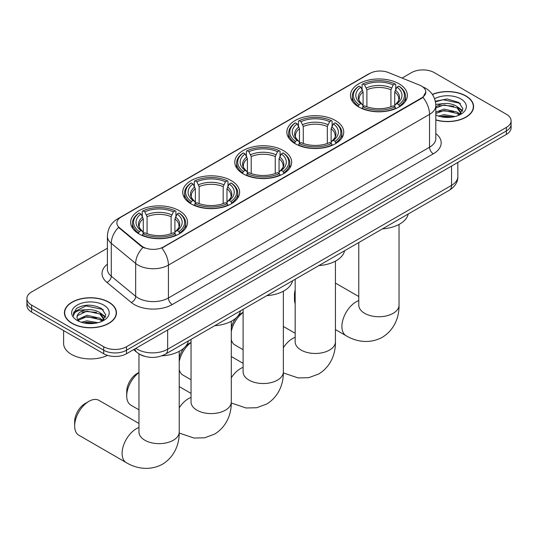 <?xml version="1.0" encoding="UTF-8"?>
<svg xmlns="http://www.w3.org/2000/svg" width="538" height="538" viewBox="0 0 538 538"><rect width="100%" height="100%" fill="white"/><g stroke="black" fill="none" stroke-linecap="round" stroke-linejoin="round"><path stroke-width="0.81" d="M179.208 210.681A28.447 16.422 0 0 0 148.206 207.123A28.447 16.422 0 0 0 130.647 222.295A28.447 16.422 0 0 0 138.979 233.909A28.447 16.422 0 0 0 169.981 237.466A28.447 16.422 0 0 0 187.54 222.295A28.447 16.422 0 0 0 179.208 210.681M335.416 120.499A28.447 16.422 0 0 0 304.414 116.934A28.447 16.422 0 0 0 286.855 132.113A28.447 16.422 0 0 0 295.187 143.72A28.447 16.422 0 0 0 326.183 147.284A28.447 16.422 0 0 0 343.748 132.113A28.447 16.422 0 0 0 335.416 120.499M283.344 150.559A28.447 16.422 0 0 0 252.349 147.002A28.447 16.422 0 0 0 234.783 162.173A28.447 16.422 0 0 0 243.115 173.787A28.447 16.422 0 0 0 274.118 177.345A28.447 16.422 0 0 0 291.677 162.173A28.447 16.422 0 0 0 283.344 150.559M231.279 180.62A28.447 16.422 0 0 0 200.277 177.063A28.447 16.422 0 0 0 182.718 192.234A28.447 16.422 0 0 0 191.051 203.848A28.447 16.422 0 0 0 222.046 207.406A28.447 16.422 0 0 0 239.605 192.234A28.447 16.422 0 0 0 231.279 180.62M399.021 83.773A28.447 16.422 0 0 0 368.019 80.216A28.447 16.422 0 0 0 350.46 95.387A28.447 16.422 0 0 0 358.792 107.001A28.447 16.422 0 0 0 389.794 110.559A28.447 16.422 0 0 0 407.353 95.387A28.447 16.422 0 0 0 399.021 83.773M421.563 86.1A14.492 8.366 0 0 0 419.627 85.159L388.375 72.529A14.492 8.366 0 0 0 369.821 73.464L121.124 217.049A14.492 8.366 0 0 0 116.874 222.967A14.492 8.366 0 0 0 119.497 227.762L141.38 245.805A14.492 8.366 0 0 0 163.498 246.922L421.563 97.929A14.492 8.366 0 0 0 425.807 92.011A14.492 8.366 0 0 0 421.563 86.1M144.621 356.311A16.1 9.294 180 0 1 138.118 353.264M435.82 120.001A26.032 15.03 0 0 0 473.588 106.585A26.032 15.03 0 0 0 465.969 95.959A26.032 15.03 0 0 0 432.337 94.392M108.844 302.141A26.032 15.03 0 0 0 80.478 298.879A26.032 15.03 0 0 0 64.412 312.766A26.032 15.03 0 0 0 72.031 323.392A26.032 15.03 0 0 0 100.404 326.653A26.032 15.03 0 0 0 116.47 312.766A26.032 15.03 0 0 0 108.844 302.141M64.681 314.118A26.032 15.03 0 0 0 64.587 314.522M425.807 92.011L422.969 97.338L421.563 98.36L161.864 248.085A18.783 10.847 60 0 1 168.428 265.106A21.466 12.394 180 0 1 138.071 265.106A21.466 12.394 180 0 1 135.663 263.452L111.279 243.351A21.466 12.394 180 0 1 107.398 236.243L107.398 269.108A21.466 12.394 0 0 0 111.279 276.216L135.663 296.324A21.466 12.394 0 0 0 138.071 297.978A21.466 12.394 0 0 0 168.428 297.978L429.532 147.23A21.466 12.394 0 0 0 435.82 138.468L435.82 105.596A21.466 12.394 180 0 1 429.532 114.365A18.783 10.847 -120 0 0 422.969 97.338M107.398 248.2L31.614 291.952A16.1 9.294 0 0 0 26.9 298.523L26.9 305.537A16.1 9.294 0 0 0 31.614 312.107L103.72 353.742L103.72 350.231A16.1 9.294 0 0 0 126.491 350.231L506.386 130.909A16.1 9.294 0 0 0 511.1 124.332A16.1 9.294 0 0 1 506.386 130.909L126.491 350.231A16.1 9.294 0 0 1 103.72 350.231L31.614 308.604L103.72 350.231L103.72 346.728A16.1 9.294 0 0 0 126.491 346.728L506.386 127.398A16.1 9.294 0 0 0 511.1 120.828A16.1 9.294 0 0 0 506.386 114.251L434.28 72.623A16.1 9.294 0 0 0 411.509 72.623L402.081 78.064M26.9 302.026A16.1 9.294 0 0 0 31.614 308.604A16.1 9.294 0 0 1 26.9 302.026M144.635 248.085L141.38 246.444L118.521 227.413A18.783 12.562 129.5 0 0 111.279 243.351L111.279 276.216A5.367 3.591 -50.5 0 1 106.887 282.376A26.833 15.494 180 0 1 107.398 264.192M26.9 298.523A16.1 9.294 0 0 0 31.614 305.1L103.72 346.728M116.295 314.522A26.032 15.03 0 0 0 116.201 314.118M473.413 108.34A26.032 15.03 0 0 0 473.319 107.936M103.72 353.742A16.1 9.294 0 0 0 126.491 353.742L506.386 134.413A16.1 9.294 0 0 0 511.1 127.836L511.1 120.828M435.82 119.826A25.763 14.876 0 0 0 473.319 106.585A25.763 14.876 0 0 0 465.774 96.067A25.763 14.876 0 0 0 432.438 94.547M438.396 116.053L444.085 114.661L455.114 116.511M440.622 116.665L444.085 116.053L452.801 117.002M435.82 112.106L444.085 109.1L457.044 112.032L459.808 114.661M435.82 113.498L444.085 110.492L457.044 113.424L459.089 115.145M435.787 104.399L443.339 103.612A13.416 7.747 0 0 0 435.82 107.217M443.339 103.612C448.49 103.074 453.057 104.022 457.044 106.463L460.979 112.644L460.884 113.666M435.82 107.936L444.085 104.923L457.044 107.856L460.931 113.343M435.82 114.776L436.392 115.307M435.82 115.051A18.783 10.847 0 0 0 460.844 114.251A18.783 10.847 0 0 0 460.844 98.918A18.783 10.847 0 0 0 434.59 98.743M459.311 115.045L462.922 108.696L458.806 102.449L447.192 98.979L435.329 101.231M435.457 101.83L443.13 99.732L459.654 103.222L460.461 103.773M438.981 106.067L443.13 105.3L453.756 106.201M459.513 108.689L462.498 111.191M438.981 111.635L443.13 110.868L453.756 111.763M459.513 114.258L459.95 114.547M440.985 116.746L443.13 116.43L452.599 117.035M457.925 107.102L462.667 110.694M457.925 112.671L460.394 114.157M72.227 323.284A25.763 14.876 0 0 0 100.297 326.505A25.763 14.876 0 0 0 116.201 312.766A25.763 14.876 0 0 0 108.656 302.248A25.763 14.876 0 0 0 80.579 299.027A25.763 14.876 0 0 0 64.681 312.766A25.763 14.876 0 0 0 72.227 323.284M63.605 330.574L63.605 343.439A26.833 15.494 0 0 0 71.467 354.394A26.833 15.494 0 0 0 107.553 355.376M81.278 322.235L86.968 320.843L97.997 322.692M83.504 322.847L86.968 322.235L95.683 323.183M77.66 319.511L86.968 315.281L99.927 318.214L102.691 320.843M78.124 320.271L86.968 316.667L99.927 319.599L101.971 321.327M102.193 321.226L105.804 314.878L101.682 308.63C92.859 304.071 84.439 304.017 76.423 308.469L73.329 314.138L73.625 315.961C73.8 311.879 77.997 309.821 86.221 309.794A13.416 7.747 0 0 0 77.021 317.151A13.416 7.747 0 0 0 77.674 319.532L79.274 321.489M86.221 309.794C91.366 309.256 95.939 310.204 99.927 312.645L103.861 318.826L103.767 319.848M77.028 317.299L77.479 315.651L86.968 311.105L99.927 314.037L103.814 319.525M103.72 305.1A18.783 10.847 0 0 0 77.156 305.1A18.783 10.847 0 0 0 77.156 320.433A18.783 10.847 0 0 0 103.726 320.433A18.783 10.847 0 0 0 103.72 305.1M73.336 314.266L73.914 311.973L86.013 305.914L102.536 309.397L103.343 309.955M81.863 312.248L86.013 311.482L96.638 312.383M102.395 314.871L105.374 317.373M81.863 317.817L86.013 317.05L96.638 317.945M102.395 320.44L102.832 320.729M83.861 322.928L86.013 322.612L95.482 323.21M100.808 313.284L105.549 316.875M100.808 318.852L103.269 320.339M295.174 293.566A20.128 11.621 120 0 0 294.468 299.094L294.468 294.716A14.761 8.521 -60 0 1 295.174 289.942M294.468 299.094A20.128 11.621 120 0 0 295.174 303.809M358.281 106.699L359.041 104.661A25.548 14.748 0 0 1 359.041 86.114L360.803 87.122A23.08 13.322 0 0 0 360.803 103.652L362.538 104.634L363.096 106.706M363.096 105.858L363.096 91.985L360.803 87.122M362.074 89.321L362.074 84.358L362.841 83.921A25.548 14.748 0 0 1 394.973 83.921L393.217 84.937A23.08 13.322 0 0 0 364.596 84.937L366.889 89.799L366.889 106.766M390.924 106.766L390.924 89.799L393.217 84.937M382.457 228.872A29.516 17.041 0 0 0 408.214 214.003M362.074 108.172A26.618 15.367 0 0 0 395.739 108.172L394.973 106.854A25.548 14.748 0 0 1 362.841 106.854L362.074 108.629M395.739 108.629L395.739 108.172M359.041 86.114L358.281 86.544A26.618 15.367 0 0 0 352.282 96.262A26.618 15.367 0 0 0 358.281 105.979M394.973 83.921L395.739 84.358L395.739 89.321M362.841 106.854L364.596 105.838A23.08 13.322 0 0 0 393.217 105.838L394.973 106.854M360.803 103.652L359.041 104.661M364.596 84.937L362.841 83.921M362.538 90.115A20.646 11.917 0 0 0 362.538 104.634L362.632 104.702C359.7 101.864 358.503 99.94 359.048 98.925A19.859 11.466 0 0 1 363.096 91.985M399.532 105.979A26.618 15.367 0 0 0 405.524 96.262A26.618 15.367 0 0 0 399.532 86.544L398.766 86.114A25.548 14.748 0 0 1 398.766 104.661L399.532 106.699M398.766 104.661L397.01 103.652A23.08 13.322 0 0 0 397.01 87.122L398.766 86.114M397.01 87.122L394.717 91.985L394.717 105.858L395.275 104.634L397.01 103.652M394.717 91.985A19.859 11.466 0 0 1 398.766 98.925C399.304 99.947 398.113 101.87 395.181 104.702L395.275 104.634A20.646 11.917 0 0 0 395.275 90.115M394.717 106.706L394.717 105.858M231.286 327.763A14.761 8.521 -60 0 1 236.222 317.803M238.058 315.819A14.761 8.521 -60 0 1 241.293 313.358L243.102 312.316L241.293 313.358M243.102 312.477A20.128 11.621 120 0 0 231.286 331.563M231.286 339.579A20.128 11.621 120 0 0 235.025 345.033L243.102 349.693M294.676 143.417L295.436 141.386A25.548 14.748 0 0 1 295.436 122.832L297.191 123.848A23.08 13.322 0 0 0 297.191 140.371L298.926 141.359L299.491 143.431M299.491 142.583L299.491 128.71L297.191 123.848M298.469 126.047L298.469 121.077L299.236 120.64A25.548 14.748 0 0 1 331.368 120.64L329.612 121.655A23.08 13.322 0 0 0 300.991 121.655L303.284 126.517L303.284 143.485M327.319 143.485L327.319 126.517L329.612 121.655M318.846 265.597A29.516 17.041 0 0 0 344.602 250.728M298.469 144.897A26.618 15.367 0 0 0 332.128 144.897L331.368 143.579A25.548 14.748 0 0 1 299.236 143.579L298.469 145.347M332.128 145.347L332.128 144.897M295.436 122.832L294.676 123.269A26.618 15.367 0 0 0 288.677 132.987A26.618 15.367 0 0 0 294.676 142.704M331.368 120.64L332.128 121.077L332.128 126.047M299.236 143.579L300.991 142.563A23.08 13.322 0 0 0 329.612 142.563L331.368 143.579M297.191 140.371L295.436 141.386M300.991 121.655L299.236 120.64M298.926 126.833A20.646 11.917 0 0 0 298.926 141.359L299.027 141.42C296.095 138.589 294.898 136.659 295.443 135.65A19.859 11.466 0 0 1 299.491 128.71M335.927 142.704A26.618 15.367 0 0 0 341.919 132.987A26.618 15.367 0 0 0 335.927 123.269L335.161 122.832A25.548 14.748 0 0 1 335.161 141.386L335.927 143.417M335.161 141.386L333.405 140.371A23.08 13.322 0 0 0 333.405 123.848L335.161 122.832M333.405 123.848L331.112 128.71L331.112 142.583L331.67 141.359L333.405 140.371M331.112 128.71A19.859 11.466 0 0 1 335.161 135.65C335.699 136.665 334.501 138.596 331.576 141.42L331.67 141.359A20.646 11.917 0 0 0 331.67 126.833M331.112 143.431L331.112 142.583M179.221 357.824A14.761 8.521 -60 0 1 184.157 347.864M185.993 345.88A14.761 8.521 -60 0 1 189.228 343.419L191.037 342.376L189.228 343.419M191.037 342.538A20.128 11.621 120 0 0 179.221 361.623M179.221 369.64A20.128 11.621 120 0 0 182.96 375.094L191.037 379.761M242.604 173.485L243.371 171.447A25.548 14.748 0 0 1 243.371 152.893L245.126 153.908A23.08 13.322 0 0 0 245.126 170.432L246.861 171.42L247.419 173.492M247.419 172.644L247.419 158.771L245.126 153.908M246.404 156.107L246.404 151.138L247.164 150.707A25.548 14.748 0 0 1 279.296 150.707L277.541 151.716A23.08 13.322 0 0 0 248.919 151.716L251.219 156.578L251.219 173.545M275.248 173.545L275.248 156.578L277.541 151.716M266.781 295.658A29.516 17.041 0 0 0 292.537 280.789M246.404 174.958A26.618 15.367 0 0 0 280.063 174.958L279.296 173.639A25.548 14.748 0 0 1 247.164 173.639L246.404 175.415M280.063 175.415L280.063 174.958M243.371 152.893L242.604 153.33A26.618 15.367 0 0 0 236.612 163.048A26.618 15.367 0 0 0 242.604 172.765M279.296 150.707L280.063 151.138L280.063 156.107M247.164 173.639L248.919 172.624A23.08 13.322 0 0 0 277.541 172.624L279.296 173.639M245.126 170.432L243.371 171.447M248.919 151.716L247.164 150.707M246.861 156.901A20.646 11.917 0 0 0 246.861 171.42L246.955 171.481C244.023 168.65 242.833 166.726 243.371 165.711A19.859 11.466 0 0 1 247.419 158.771M283.856 172.765A26.618 15.367 0 0 0 289.854 163.048A26.618 15.367 0 0 0 283.856 153.33L283.096 152.893A25.548 14.748 0 0 1 283.096 171.447L283.856 173.485M283.096 171.447L281.34 170.432A23.08 13.322 0 0 0 281.34 153.908L283.096 152.893M281.34 153.908L279.04 158.771L279.04 172.644L279.605 171.42L281.34 170.432M279.04 158.771A19.859 11.466 0 0 1 283.089 165.711C283.627 166.726 282.437 168.656 279.504 171.481L279.605 171.42A20.646 11.917 0 0 0 279.605 156.901M279.04 173.492L279.04 172.644M138.965 372.599A20.128 11.621 120 0 0 126.719 395.941L126.719 391.563A14.761 8.521 -60 0 1 137.156 373.486L138.965 372.437L137.156 373.486M126.719 395.941A20.128 11.621 120 0 0 130.889 405.154L138.965 409.821M190.539 203.546L191.299 201.508A25.548 14.748 0 0 1 191.299 182.96L193.055 183.969A23.08 13.322 0 0 0 193.055 200.492L194.79 201.481L195.355 203.552M195.355 202.705L195.355 188.831L193.055 183.969M194.332 186.168L194.332 181.205L195.092 180.768A25.548 14.748 0 0 1 227.231 180.768L225.476 181.783A23.08 13.322 0 0 0 196.854 181.783L199.147 186.639L199.147 203.606M223.176 203.606L223.176 186.639L225.476 181.783M214.709 325.719A29.516 17.041 0 0 0 240.466 310.85M194.332 205.018A26.618 15.367 0 0 0 227.991 205.018L227.231 203.7A25.548 14.748 0 0 1 195.092 203.7L194.332 205.476M227.991 205.476L227.991 205.018M191.299 182.96L190.539 183.391A26.618 15.367 0 0 0 184.541 193.108A26.618 15.367 0 0 0 190.539 202.826M227.231 180.768L227.991 181.205L227.991 186.168M195.092 203.7L196.854 202.685A23.08 13.322 0 0 0 225.476 202.685L227.231 203.7M193.055 200.492L191.299 201.508M196.854 181.783L195.092 180.768M194.79 186.962A20.646 11.917 0 0 0 194.79 201.481L194.891 201.548C191.958 198.71 190.761 196.787 191.306 195.771A19.859 11.466 0 0 1 195.355 188.831M231.791 202.826A26.618 15.367 0 0 0 237.783 193.108A26.618 15.367 0 0 0 231.791 183.391L231.024 182.96A25.548 14.748 0 0 1 231.024 201.508L231.791 203.546M231.024 201.508L229.269 200.492A23.08 13.322 0 0 0 229.269 183.969L231.024 182.96M229.269 183.969L226.975 188.831L226.975 202.705L227.534 201.481L229.269 200.492M226.975 188.831A19.859 11.466 0 0 1 231.024 195.771C231.562 196.794 230.365 198.717 227.439 201.548L227.534 201.481A20.646 11.917 0 0 0 227.534 186.962M226.975 203.552L226.975 202.705M74.654 426.002L74.654 421.624A14.761 8.521 -60 0 1 85.091 403.547L88.884 401.355A20.128 11.621 120 0 0 74.654 426.002A20.128 11.621 120 0 0 78.824 435.215L126.262 462.606A20.128 11.621 -60 0 1 123.175 446.479A20.128 11.621 -60 0 1 136.322 428.746A20.128 11.621 -60 0 1 138.965 427.502M138.468 233.606L139.234 231.569A25.548 14.748 0 0 1 139.234 213.021L140.99 214.03A23.08 13.322 0 0 0 140.99 230.56L142.725 231.542L143.283 233.613M143.283 232.772L143.283 218.892L140.99 214.03M142.261 216.229L142.261 211.266L143.027 210.829A25.548 14.748 0 0 1 175.159 210.829L173.404 211.844A23.08 13.322 0 0 0 144.783 211.844L147.076 216.706L147.076 233.674M171.111 233.674L171.111 216.706L173.404 211.844M161.837 355.833A29.516 17.041 0 0 0 188.401 340.91M142.261 235.079A26.618 15.367 0 0 0 175.926 235.079L175.159 233.761A25.548 14.748 0 0 1 143.027 233.761L142.261 235.536M175.926 235.536L175.926 235.079M139.234 213.021L138.468 213.451A26.618 15.367 0 0 0 132.476 223.169A26.618 15.367 0 0 0 138.468 232.887M175.159 210.829L175.926 211.266L175.926 216.229M143.027 233.761L144.783 232.746A23.08 13.322 0 0 0 173.404 232.746L175.159 233.761M140.99 230.56L139.234 231.569M144.783 211.844L143.027 210.829M142.725 217.022A20.646 11.917 0 0 0 142.725 231.542L142.819 231.609C139.887 228.771 138.69 226.848 139.234 225.832A19.859 11.466 0 0 1 143.283 218.892M179.719 232.887A26.618 15.367 0 0 0 185.718 223.169A26.618 15.367 0 0 0 179.719 213.451L178.959 213.021A25.548 14.748 0 0 1 178.959 231.569L179.719 233.606M178.959 231.569L177.197 230.56A23.08 13.322 0 0 0 177.197 214.03L178.959 213.021M177.197 214.03L174.904 218.892L174.904 232.772L175.462 231.542L177.197 230.56M174.904 218.892A19.859 11.466 0 0 1 178.952 225.832C179.49 226.854 178.3 228.778 175.368 231.609L175.462 231.542A20.646 11.917 0 0 0 175.462 217.022M174.904 233.613L174.904 232.772M138.965 423.46L98.945 400.359A20.128 11.621 120 0 0 88.884 401.355L85.091 403.547M119.497 227.762L119.497 228.401M141.38 245.805L141.38 246.444M163.498 246.922L163.498 247.352M421.563 97.929L421.563 98.36M172.227 304.548A5.367 3.1 60 0 1 168.428 297.978L168.428 265.106L429.532 114.365L429.532 147.23A5.367 3.1 60 0 0 433.325 153.801L172.227 304.548A26.833 15.494 180 0 1 134.271 304.548A26.833 15.494 180 0 1 131.265 302.484L106.887 282.376M435.82 105.596C435.457 97.876 432.068 92.092 425.645 88.232L422.935 86.914A18.783 8.796 112 0 0 422.68 86.82M119.523 218.146A18.783 10.847 -120 0 0 117.58 218.879C111.158 222.732 107.761 228.522 107.398 236.243M117.58 218.879L368.241 74.157A18.783 10.847 60 0 1 369.667 73.551M142.98 247.433A18.783 12.562 129.5 0 0 135.663 263.452L135.663 296.324A5.367 3.591 -50.5 0 1 131.265 302.484M435.82 133.552A26.833 15.494 180 0 1 433.325 153.801M126.491 346.728L126.491 353.742M506.386 127.398L506.386 134.413M31.614 305.1L31.614 312.107M135.865 348.328A21.466 12.394 0 0 0 137.311 349.249A21.466 12.394 0 0 0 167.668 349.249L451.543 185.354A21.466 12.394 0 0 0 457.831 176.592C457.993 181.918 455.155 186.478 449.324 190.27L165.448 354.159A10.733 6.2 60 0 0 167.668 349.249L167.668 329.969M451.543 166.074L451.543 185.354A10.733 6.2 60 0 1 449.324 190.27M134.998 348.832A10.733 7.182 129.5 0 0 136.867 352.323L133.606 349.633M399.035 224.42L399.035 305.12A20.128 11.621 180 0 1 393.137 313.338A20.128 11.621 180 0 1 364.677 313.338A20.128 11.621 180 0 1 358.779 305.12L358.826 305.907M399.035 305.12C399.304 315.228 395.551 329.182 382.303 337.292C368.658 344.71 354.69 340.984 346.075 335.699A20.128 11.621 -60 0 1 342.988 319.572A20.128 11.621 -60 0 1 356.136 301.831A20.128 11.621 -60 0 1 358.779 300.594M390.924 89.799A19.859 11.466 0 0 0 366.889 89.799M391.482 87.923A20.646 11.917 0 0 0 366.331 87.923M335.43 261.145L335.43 341.845A20.128 11.621 180 0 1 329.532 350.063A20.128 11.621 180 0 1 301.072 350.063A20.128 11.621 180 0 1 295.174 341.845L295.221 342.632M283.358 347.723A20.128 11.621 -60 0 1 292.531 338.557A20.128 11.621 -60 0 1 295.174 337.319M327.319 126.517A19.859 11.466 0 0 0 303.284 126.517M327.877 124.648A20.646 11.917 0 0 0 302.726 124.648M283.358 291.206L283.358 371.906A20.128 11.621 180 0 1 277.46 380.124A20.128 11.621 180 0 1 249 380.124A20.128 11.621 180 0 1 243.102 371.906L243.149 372.693M231.286 377.784A20.128 11.621 -60 0 1 240.459 368.617A20.128 11.621 -60 0 1 243.102 367.38M275.248 156.578A19.859 11.466 0 0 0 251.219 156.578M275.806 154.709A20.646 11.917 0 0 0 250.654 154.709M231.286 321.267L231.286 401.967A20.128 11.621 180 0 1 225.395 410.185A20.128 11.621 180 0 1 196.928 410.185A20.128 11.621 180 0 1 191.037 401.967L191.084 402.754M179.221 407.844A20.128 11.621 -60 0 1 188.394 398.678A20.128 11.621 -60 0 1 191.037 397.441M223.176 186.639A19.859 11.466 0 0 0 199.147 186.639M223.741 184.769A20.646 11.917 0 0 0 198.589 184.769M179.221 351.327L179.221 432.027A20.128 11.621 180 0 1 173.323 440.245A20.128 11.621 180 0 1 144.863 440.245A20.128 11.621 180 0 1 138.965 432.027L139.012 432.814M171.111 216.706A19.859 11.466 0 0 0 147.076 216.706M171.669 214.83A20.646 11.917 0 0 0 146.518 214.83M368.241 74.157L371.684 72.556M165.448 354.159C156.807 358.503 148.172 358.503 139.53 354.159L136.867 352.323M457.831 176.592L457.831 162.442M473.319 108.737L473.319 106.585M460.979 113.565L460.979 112.644M116.201 314.918L116.201 312.766M103.861 319.747L103.861 318.826M64.681 314.918L64.681 312.766M346.075 335.699L335.43 329.552M352.282 101.178L352.282 96.262M405.524 101.178L405.524 96.262M358.779 296.552L335.43 283.069M358.779 242.544L358.779 305.12M335.43 341.845C335.699 351.953 331.946 365.907 318.691 374.018L308.731 377.676L298.099 377.918L283.344 372.915M288.677 137.896L288.677 132.987M341.919 137.896L341.919 132.987M295.174 333.278L283.358 326.458M295.174 279.262L295.174 341.845M283.358 371.906C283.627 382.014 279.874 395.968 266.626 404.078L256.66 407.737L246.027 407.979L231.279 402.982M236.612 167.957L236.612 163.048M289.854 167.957L289.854 163.048M243.102 363.338L231.286 356.519M243.102 309.33L243.102 371.906M231.286 401.967C231.562 412.074 227.803 426.029 214.554 434.139L204.595 437.798L193.962 438.04L179.208 433.043M184.541 198.018L184.541 193.108M237.783 198.018L237.783 193.108M191.037 393.399L179.221 386.58M191.037 339.391L191.037 401.967M179.221 432.027C179.49 442.135 175.738 456.09 162.489 464.2C148.844 471.618 134.877 467.899 126.262 462.606M132.476 228.085L132.476 223.169M185.718 228.085L185.718 223.169M138.965 353.883L138.965 432.027"/></g></svg>
